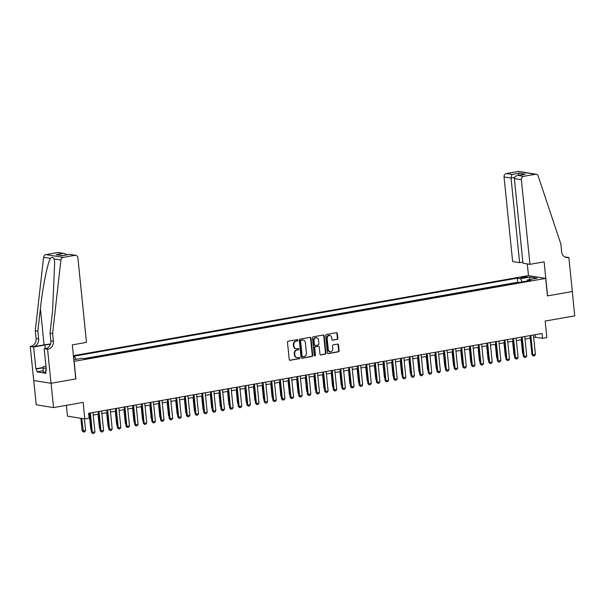 <?xml version="1.0" encoding="UTF-8"?>
<svg xmlns="http://www.w3.org/2000/svg" width="605" height="605" viewBox="0 0 605 605"><rect width="100%" height="100%" fill="white"/><g stroke="black" fill="none" stroke-linecap="round" stroke-linejoin="round"><path stroke-width="0.91" d="M297.894 340.199A0.681 0.597 99.1 0 0 297.237 339.632L288.23 341.22A0.968 0.847 99.1 0 0 287.473 342.324L289.22 359.506A0.968 0.847 99.1 0 0 290.166 360.315L299.173 358.727A0.681 0.597 99.1 0 0 299.036 357.389L297.872 357.593A3.101 2.723 99.1 0 1 294.847 355.022L294.703 353.585A3.101 2.723 99.1 0 1 297.108 350.053L298.273 349.849A0.681 0.597 99.1 0 0 298.136 348.51L296.972 348.714A3.101 2.723 99.1 0 1 293.947 346.136L293.803 344.706A3.101 2.723 99.1 0 1 296.2 341.175L297.373 340.97A0.681 0.597 99.1 0 0 297.894 340.199M296.17 348.722L295.701 348.646A3.101 2.723 99.1 0 1 293.478 346.068L293.334 344.631A3.101 2.723 99.1 0 1 295.739 341.099L296.904 340.895A0.681 0.597 99.1 0 0 297.161 339.647M290.166 360.315L289.697 360.24A0.968 0.847 99.1 0 0 289.697 360.24L298.704 358.652A0.681 0.597 99.1 0 0 298.968 357.404M297.07 357.6L296.601 357.525A3.101 2.723 99.1 0 1 294.378 354.946L294.234 353.509A3.101 2.723 99.1 0 1 296.639 349.977L297.804 349.773A0.681 0.597 99.1 0 0 298.061 348.525M522.614 277.022A3.161 0.439 -5.8 0 0 520.966 277.582A3.161 0.439 -5.8 0 0 525.609 277.498A3.161 0.439 -5.8 0 0 527.25 276.939A3.161 0.439 -5.8 0 0 522.614 277.022M337.106 339.465A0.968 0.847 99.1 0 0 337.855 338.361L337.363 333.544A0.968 0.847 99.1 0 0 336.418 332.735L326.42 334.497A0.968 0.847 99.1 0 0 325.664 335.601L327.411 352.783A0.968 0.847 99.1 0 0 328.356 353.592L338.361 351.83A0.968 0.847 99.1 0 0 339.11 350.726L338.52 344.903A0.968 0.847 99.1 0 0 337.575 344.094L333.295 344.85A0.968 0.847 99.1 0 0 332.538 345.954L332.833 348.843A2.594 2.276 99.1 0 1 328.303 349.637L327.154 338.324A2.594 2.276 99.1 0 1 331.684 337.529L331.88 339.413A0.968 0.847 99.1 0 0 332.826 340.222L336.637 339.39A0.968 0.847 99.1 0 0 337.386 338.286L336.894 333.468A0.968 0.847 99.1 0 0 336.433 332.735M74.12 361.397L75.905 378.904L51.07 383.275L53.542 407.589L83.119 402.386L84.798 418.917L89.117 418.161L88.625 413.291L542.035 333.491L542.534 338.354L546.852 337.59L545.173 321.058L574.75 315.848L572.277 291.534L547.449 295.905L545.672 278.398L73.992 361.374M311 338.18A0.968 0.847 99.1 0 0 310.055 337.378L300.05 339.14A0.968 0.847 99.1 0 0 299.301 340.237L301.048 357.426A0.968 0.847 99.1 0 0 301.993 358.228L311.998 356.474A0.968 0.847 99.1 0 0 312.747 355.369L311 338.18L310.531 338.104A0.968 0.847 99.1 0 0 310.062 337.371M313.231 336.819L323.236 335.057A0.968 0.847 99.1 0 1 324.182 335.858L325.929 353.048A0.968 0.847 99.1 0 1 325.18 354.152L320.9 354.901A0.968 0.847 99.1 0 1 319.954 354.099L319.243 347.126A0.968 0.847 99.1 0 0 318.298 346.325L315.462 346.824A0.968 0.847 99.1 0 0 314.706 347.928L315.447 355.18A0.681 0.597 99.1 0 1 314.26 355.392L312.482 337.923A0.968 0.847 99.1 0 1 313.231 336.819M53.542 407.589L36.224 404.805L33.751 380.507M73.409 355.687L528.354 275.615L545.672 278.398M73.538 356.942L74.861 357.154L76.041 359.34M518.954 282.482L517.638 282.27L517.222 278.187L73.47 356.292M517.222 278.187L520.497 278.716L530.003 277.045L537.111 278.187L527.613 279.858L530.895 280.38L85.252 358.818L81.978 358.296L73.825 359.733M73.583 357.381L74.861 357.154M517.638 282.27L83.936 358.614M66.384 405.327L67.48 416.134L84.798 418.917M533.678 337.545L535.508 337.227L542.534 338.354M88.882 415.832L89.812 415.673M93.215 415.075L98.449 414.153M101.852 413.555L107.085 412.633M110.488 412.035L115.721 411.113M119.124 410.515L124.358 409.593M127.761 408.995L132.994 408.072M136.397 407.475L141.63 406.552M145.034 405.955L150.267 405.032M153.67 404.435L158.903 403.512M162.306 402.915L167.54 401.992M170.943 401.395L176.176 400.472M179.579 399.875L184.812 398.952M188.215 398.355L193.449 397.432M196.852 396.835L202.085 395.912M205.488 395.315L210.721 394.392M214.125 393.795L219.358 392.872M222.761 392.267L227.994 391.352M231.397 390.747L236.631 389.832M240.034 389.227L245.267 388.312M248.67 387.707L253.903 386.792M257.306 386.187L262.54 385.272M265.943 384.667L271.176 383.751M274.579 383.147L279.812 382.231M283.216 381.626L288.449 380.711M291.852 380.106L297.085 379.191M300.496 378.586L305.722 377.671M309.132 377.066L314.358 376.151M317.769 375.546L322.994 374.631M326.405 374.026L331.631 373.111M335.041 372.506L340.267 371.591M343.678 370.986L348.904 370.071M352.314 369.466L357.54 368.551M360.951 367.946L366.176 367.031M369.587 366.426L374.813 365.511M378.223 364.906L383.449 363.991M386.86 363.386L392.085 362.471M395.496 361.866L400.722 360.951M404.132 360.346L409.358 359.43M412.769 358.825L417.995 357.91M421.405 357.305L426.631 356.39M430.042 355.785L435.267 354.87M438.678 354.265L443.904 353.35M447.314 352.745L452.54 351.83M455.951 351.225L461.176 350.31M464.587 349.705L469.813 348.79M473.223 348.185L478.449 347.27M481.86 346.665L487.086 345.75M490.496 345.145L495.722 344.23M499.133 343.625L504.358 342.702M507.769 342.105L512.995 341.182M516.405 340.585L521.631 339.662M525.042 339.065L530.267 338.142M535.251 334.686L535.508 337.227M527.613 279.858L527.129 281.045M522.228 281.907L520.497 278.716M530.003 277.045L529.383 279.548M301.993 358.228L301.524 358.152A0.968 0.847 99.1 0 0 301.524 358.152L311.53 356.398A0.968 0.847 99.1 0 0 312.278 355.294L310.531 338.104M301.124 340.312A0.681 0.597 99.1 0 0 300.594 341.084L302.129 356.163A0.681 0.597 99.1 0 0 302.787 356.731L304.02 356.511A3.101 2.723 99.1 0 0 306.417 352.98L305.374 342.672A3.101 2.723 99.1 0 0 302.349 340.093L300.655 340.237A0.681 0.597 99.1 0 0 300.125 341.008L300.594 341.084M302.318 356.655A0.681 0.597 99.1 0 1 301.661 356.088L300.125 341.008M303.15 340.086L302.681 340.01A3.101 2.723 99.1 0 0 301.88 340.018L302.349 340.093M300.655 340.237L301.88 340.018M320.9 354.901L320.431 354.825A0.968 0.847 99.1 0 0 320.431 354.825L324.711 354.076A0.968 0.847 99.1 0 0 325.46 352.972L323.713 335.783A0.968 0.847 99.1 0 0 323.251 335.057M318.548 346.325L318.079 346.249A0.968 0.847 99.1 0 0 317.829 346.249L314.993 346.748A0.968 0.847 99.1 0 0 314.237 347.852L314.978 355.105L315.447 355.18M314.517 355.861A0.681 0.597 99.1 0 0 314.978 355.105M318.51 339.897A2.594 2.276 99.1 0 0 313.972 340.698L314.381 344.684A0.968 0.847 99.1 0 0 315.326 345.485L318.162 344.986A0.968 0.847 99.1 0 0 318.911 343.882L318.51 339.897M316.649 337.734L316.181 337.658A2.594 2.276 99.1 0 0 313.503 340.623L313.972 340.698M315.069 345.485L314.608 345.41A0.968 0.847 99.1 0 1 313.912 344.608L313.503 340.623M332.342 340.146A0.968 0.847 99.1 0 0 332.357 340.146L336.637 339.39M329.831 335.367L329.362 335.291A2.594 2.276 99.1 0 0 326.685 338.255L327.154 338.324M330.156 351.8L329.687 351.724A2.594 2.276 99.1 0 1 327.834 349.561L326.685 338.255M328.356 353.592L327.887 353.517A0.968 0.847 99.1 0 0 327.887 353.517L337.892 351.755A0.968 0.847 99.1 0 0 338.641 350.65L338.051 344.827A0.968 0.847 99.1 0 0 337.582 344.094M80.866 418.289L82.136 430.79L82.983 430.926L85.57 430.473L84.39 418.849M85.57 430.473L84.7 431.796L83.407 432.023L82.136 430.79M81.713 418.418L83.407 432.023M92.958 412.534L94.932 431.978L94.062 433.293L92.769 433.528L92.346 432.431L91.499 432.295L89.555 413.132M94.932 431.978L92.346 432.431L90.372 412.988M92.769 433.528L91.499 432.295M46.048 367.114A6.421 0.892 -5.8 0 0 46.086 367.507M45.829 372.181L43.363 372.211L42.97 368.316L43.258 366.796L45.965 366.32M46.169 368.279L42.97 368.316M52.612 333.499L50.049 333.09L52.597 310.569L54.669 262.789L54.064 258.948C53.361 257.034 52.151 256.845 50.442 258.365C47.455 263.334 42.705 287.057 40.399 308.611L37.85 331.132L38.644 338.913A6.912 6.065 -80.9 0 1 33.29 346.786L30.25 346.453L33.706 380.5L51.032 383.283L75.769 378.927L72.313 344.88L86.477 342.392L77.886 257.768A2.964 2.601 99.1 0 0 74.997 255.31L63.207 257.382A2.964 2.601 99.1 0 0 60.916 260.044L52.612 333.499L53.399 341.28A6.912 6.065 -80.9 0 1 48.045 349.153L47.568 349.236L51.032 383.283M37.85 331.132L35.287 330.723L36.081 338.498A6.912 6.065 -80.9 0 1 30.726 346.37M48.045 349.153L45.481 348.745A6.912 6.065 -80.9 0 0 50.835 340.872L50.049 333.09M74.997 255.31L69.401 254.41L62.232 255.673L56.099 254.69L63.268 253.427L57.672 252.527L45.889 254.599L63.207 257.382M50.442 258.365L43.598 257.261L35.287 330.723M47.568 349.236L44.18 348.692L46.388 370.479L45.64 370.358L46.366 370.23M43.212 370.714L36.905 371.825L45.935 373.277L45.64 370.358M36.905 371.825L36.602 368.906L35.854 368.785L33.646 347.005L30.25 346.453M50.419 344.283A11.109 1.55 -5.8 0 0 44.914 345.016L33.646 347.005M44.18 348.692L47.152 348.17M50.51 344.026A12.856 1.792 -5.8 0 0 44.082 344.888L33.29 346.786M43.598 257.261A2.964 2.601 -80.9 0 1 45.889 254.599M57.672 252.527A2.964 2.601 -80.9 0 1 58.443 252.519L64.44 253.487L66.981 254.796M35.854 368.785L43.121 367.507M43.076 367.772L36.602 368.906M69.401 254.41L75.761 255.302M56.099 254.69L62.504 255.59M63.268 253.427L64.44 253.487M529.957 264.332L521.366 179.715L514.363 178.588L522.962 263.205L529.957 264.332L544.122 261.836L547.578 295.883L572.322 291.527L568.866 257.48L564.949 257.027M522.849 262.109L519.635 262.676L512.639 261.549L504.041 176.932A2.964 2.601 -80.9 0 1 506.34 173.559L518.122 171.48A2.964 2.601 -80.9 0 1 518.893 171.472L536.212 174.255A2.964 2.601 99.1 0 1 538.185 176.04L560.865 244.042L561.652 251.824A6.912 6.065 99.1 0 0 566.605 257.579A6.912 6.065 99.1 0 0 568.39 257.564L568.866 257.48M506.34 173.559L511.928 174.452L519.098 173.196L525.231 174.179L518.061 175.442L523.658 176.335L535.448 174.263L518.122 171.48M528.483 275.638L527.295 263.901M519.635 262.676L511.043 178.052L504.041 176.932M536.212 174.255A2.964 2.601 99.1 0 0 535.448 174.263M523.658 176.335A2.964 2.601 99.1 0 0 521.366 179.715M565.35 257.216A6.912 6.065 99.1 0 0 565.826 257.155L568.39 257.564M511.928 174.452L511.043 178.052L514.568 177.431M519.098 173.196L518.205 175.374M525.231 174.179L524.006 174.391M514.363 178.588C514.439 176.811 515.672 175.768 518.061 175.442L524.611 174.248M89.404 415.741L90.773 429.27L91.204 429.338M91.249 429.777L90.773 429.27M98.04 414.221L99.409 427.75L99.84 427.818M99.886 428.257L99.409 427.75M106.677 412.701L108.045 426.23L108.477 426.298M108.522 426.737L108.045 426.23M115.313 411.181L116.682 424.71L117.113 424.778M117.158 425.217L116.682 424.71M101.595 411.014L103.568 430.458L102.699 431.773L101.406 432.008L100.982 430.911L100.135 430.775L98.192 411.612M103.568 430.458L100.982 430.911L99.008 411.468M101.406 432.008L100.135 430.775M110.231 409.494L112.205 428.937L111.335 430.253L110.042 430.488L109.618 429.391L108.771 429.255L106.828 410.092M112.205 428.937L109.618 429.391L107.645 409.948M110.042 430.488L108.771 429.255M118.867 407.974L120.841 427.417L119.971 428.733L118.678 428.968L118.255 427.871L117.408 427.735L115.464 408.572M120.841 427.417L118.255 427.871L116.281 408.428M118.678 428.968L117.408 427.735M127.504 406.454L129.478 425.897L128.608 427.213L127.315 427.448L126.891 426.351L126.044 426.215L124.101 407.052M129.478 425.897L126.891 426.351L124.917 406.908M127.315 427.448L126.044 426.215M123.949 409.661L125.318 423.19L125.749 423.258M125.795 423.697L125.318 423.19M136.14 404.934L138.114 424.377L137.244 425.693L135.951 425.928L135.528 424.831L134.681 424.695L132.737 405.531M138.114 424.377L135.528 424.831L133.554 405.388M135.951 425.928L134.681 424.695M132.586 408.141L133.955 421.67L134.386 421.738M134.431 422.177L133.955 421.67M144.776 403.414L146.75 422.857L145.881 424.173L144.587 424.408L144.164 423.311L143.317 423.175L141.373 404.011M146.75 422.857L144.164 423.311L142.19 403.868M144.587 424.408L143.317 423.175M141.222 406.62L142.591 420.15L143.022 420.218M143.067 420.656L142.591 420.15M153.413 401.894L155.387 421.337L154.517 422.653L153.224 422.887L152.8 421.791L151.953 421.655L150.01 402.491M155.387 421.337L152.8 421.791L150.826 402.348M153.224 422.887L151.953 421.655M149.858 405.1L151.227 418.63L151.658 418.698M151.704 419.136L151.227 418.63M162.049 400.374L164.023 419.817L163.153 421.133L161.86 421.367L161.437 420.271L160.59 420.135L158.646 400.971M164.023 419.817L161.437 420.271L159.463 400.828M161.86 421.367L160.59 420.135M158.495 403.58L159.864 417.11L160.295 417.178M160.34 417.616L159.864 417.11M170.686 398.854L172.659 418.297L171.79 419.613L170.497 419.847L170.073 418.751L169.226 418.615L167.282 399.451M172.659 418.297L170.073 418.751L168.099 399.308M170.497 419.847L169.226 418.615M167.131 402.06L168.5 415.59L168.931 415.658M168.976 416.096L168.5 415.59M179.322 397.334L181.296 416.777L180.426 418.093L179.133 418.327L178.709 417.231L177.862 417.095L175.919 397.931M181.296 416.777L178.709 417.231L176.736 397.787M179.133 418.327L177.862 417.095M175.768 400.54L177.136 414.07L177.567 414.138M177.613 414.576L177.136 414.07M187.958 395.814L189.932 415.257L189.062 416.573L187.769 416.807L187.346 415.711L186.499 415.575L184.555 396.411M189.932 415.257L187.346 415.711L185.372 396.267M187.769 416.807L186.499 415.575M184.404 399.02L185.773 412.549L186.204 412.618M186.249 413.056L185.773 412.549M196.595 394.286L198.569 413.737L197.699 415.053L196.406 415.287L195.982 414.191L195.135 414.054L193.192 394.891M198.569 413.737L195.982 414.191L194.008 394.747M196.406 415.287L195.135 414.054M193.04 397.5L194.409 411.029L194.84 411.098M194.886 411.536L194.409 411.029M205.231 392.766L207.205 412.217L206.335 413.533L205.042 413.76L204.619 412.67L203.772 412.534L201.828 393.371M207.205 412.217L204.619 412.67L202.645 393.227M205.042 413.76L203.772 412.534M201.677 395.98L203.046 409.509L203.477 409.577M203.522 410.016L203.046 409.509M213.868 391.246L215.841 410.697L214.972 412.013L213.678 412.239L213.255 411.15L212.408 411.014L210.464 391.851M215.841 410.697L213.255 411.15L211.281 391.707M213.678 412.239L212.408 411.014M210.313 394.46L211.682 407.989L212.113 408.057M212.158 408.496L211.682 407.989M222.504 389.726L224.478 409.177L223.608 410.492L222.315 410.719L221.891 409.63L221.044 409.494L219.101 390.331M224.478 409.177L221.891 409.63L219.917 390.187M222.315 410.719L221.044 409.494M218.949 392.94L220.318 406.469L220.749 406.537M220.795 406.976L220.318 406.469M231.14 388.206L233.114 407.657L232.244 408.972L230.951 409.199L230.528 408.11L229.681 407.974L227.737 388.811M233.114 407.657L230.528 408.11L228.554 388.667M230.951 409.199L229.681 407.974M227.586 391.42L228.955 404.949L229.386 405.017M229.431 405.456L228.955 404.949M239.777 386.686L241.75 406.129L240.881 407.452L239.588 407.679L239.164 406.59L238.317 406.454L236.374 387.291M241.75 406.129L239.164 406.59L237.19 387.147M239.588 407.679L238.317 406.454M236.222 389.9L237.591 403.429L238.022 403.497M238.067 403.936L237.591 403.429M248.413 385.166L250.387 404.609L249.517 405.932L248.224 406.159L247.8 405.07L246.953 404.934L245.01 385.771M250.387 404.609L247.8 405.07L245.827 385.627M248.224 406.159L246.953 404.934M244.859 388.38L246.227 401.909L246.659 401.977M246.704 402.416L246.227 401.909M257.049 383.646L259.031 403.089L258.154 404.412L256.86 404.639L256.437 403.55L255.59 403.414L253.646 384.251M259.031 403.089L256.437 403.55L254.463 384.107M256.86 404.639L255.59 403.414M253.495 386.86L254.864 400.389L255.295 400.457M255.34 400.896L254.864 400.389M265.686 382.126L267.667 401.569L266.79 402.892L265.497 403.119L265.073 402.03L264.226 401.894L262.283 382.731M267.667 401.569L265.073 402.03L263.099 382.587M265.497 403.119L264.226 401.894M262.131 385.34L263.5 398.869L263.931 398.937M263.977 399.376L263.5 398.869M274.322 380.605L276.303 400.049L275.426 401.372L274.133 401.599L273.71 400.51L272.863 400.374L270.919 381.21M276.303 400.049L273.71 400.51L271.736 381.067M274.133 401.599L272.863 400.374M270.768 383.82L272.137 397.349L272.568 397.417M272.613 397.856L272.137 397.349M282.959 379.085L284.94 398.529L284.063 399.852L282.769 400.079L282.346 398.99L281.499 398.854L279.555 379.69M284.94 398.529L282.346 398.99L280.372 379.547M282.769 400.079L281.499 398.854M279.404 382.299L280.773 395.829L281.204 395.897M281.249 396.336L280.773 395.829M291.595 377.565L293.576 397.009L292.699 398.332L291.406 398.559L290.982 397.47L290.135 397.334L288.192 378.17M293.576 397.009L290.982 397.47L289.009 378.027M291.406 398.559L290.135 397.334M288.041 380.779L289.409 394.309L289.84 394.377M289.886 394.815L289.409 394.309M300.231 376.045L302.213 395.488L301.335 396.812L300.042 397.039L299.619 395.95L298.779 395.814L296.828 376.65M302.213 395.488L299.619 395.95L297.645 376.507M300.042 397.039L298.779 395.814M296.677 379.259L298.046 392.789L298.477 392.857M298.522 393.295L298.046 392.789M305.313 377.739L306.682 391.269L307.113 391.337M307.159 391.775L306.682 391.269M313.95 376.219L315.318 389.749L315.749 389.817M315.795 390.255L315.318 389.749M308.868 374.525L310.849 393.968L309.972 395.292L308.679 395.519L308.255 394.43L307.416 394.294L305.464 375.13M310.849 393.968L308.255 394.43L306.281 374.987M308.679 395.519L307.416 394.294M317.504 373.005L319.485 392.448L318.608 393.772L317.315 393.999L316.891 392.91L316.052 392.774L314.101 373.61M319.485 392.448L316.891 392.91L314.918 373.466M317.315 393.999L316.052 392.774M326.14 371.485L328.122 390.928L327.245 392.252L325.951 392.479L325.528 391.39L324.688 391.253L322.737 372.09M328.122 390.928L325.528 391.39L323.554 371.946M325.951 392.479L324.688 391.253M322.586 374.699L323.955 388.228L324.386 388.297M324.431 388.735L323.955 388.228M334.777 369.965L336.758 389.408L335.881 390.732L334.588 390.959L334.164 389.87L333.325 389.733L331.374 370.57M336.758 389.408L334.164 389.87L332.19 370.426M334.588 390.959L333.325 389.733M331.222 373.179L332.591 386.708L333.022 386.776M333.068 387.215L332.591 386.708M343.413 368.445L345.394 387.888L344.517 389.212L343.224 389.439L342.801 388.349L341.961 388.213L340.01 369.05M345.394 387.888L342.801 388.349L340.827 368.906M343.224 389.439L341.961 388.213M339.859 371.659L341.228 385.188L341.659 385.256M341.704 385.695L341.228 385.188M352.049 366.925L354.031 386.368L353.154 387.692L351.86 387.918L351.437 386.829L350.598 386.693L348.646 367.53M354.031 386.368L351.437 386.829L349.463 367.386M351.86 387.918L350.598 386.693M348.495 370.139L349.871 383.668L350.295 383.736M350.34 384.175L349.871 383.668M360.686 365.405L362.667 384.848L361.79 386.171L360.497 386.398L360.073 385.309L359.234 385.173L357.283 366.01M362.667 384.848L360.073 385.309L358.099 365.866M360.497 386.398L359.234 385.173M357.132 368.619L358.508 382.148L358.931 382.216M358.977 382.655L358.508 382.148M369.322 363.885L371.304 383.328L370.426 384.651L369.133 384.878L368.71 383.789L367.87 383.653L365.919 364.49M371.304 383.328L368.71 383.789L366.736 364.346M369.133 384.878L367.87 383.653M365.768 367.099L367.144 380.628L367.568 380.696M367.613 381.135L367.144 380.628M377.959 362.365L379.94 381.808L379.063 383.131L377.77 383.358L377.346 382.269L376.507 382.133L374.555 362.97M379.94 381.808L377.346 382.269L375.372 362.826M377.77 383.358L376.507 382.133M374.404 365.579L375.781 379.108L376.204 379.176M376.249 379.615L375.781 379.108M386.595 360.845L388.576 380.288L387.699 381.611L386.406 381.838L385.982 380.749L385.143 380.613L383.192 361.45M388.576 380.288L385.982 380.749L384.009 361.306M386.406 381.838L385.143 380.613M383.041 364.059L384.417 377.588L384.84 377.656M384.886 378.095L384.417 377.588M395.231 359.325L397.213 378.768L396.343 380.091L395.042 380.318L394.619 379.229L393.779 379.093L391.828 359.93M397.213 378.768L394.619 379.229L392.645 359.786M395.042 380.318L393.779 379.093M391.677 362.539L393.053 376.068L393.477 376.136M393.522 376.575L393.053 376.068M403.868 357.805L405.849 377.248L404.979 378.571L403.679 378.798L403.255 377.709L402.416 377.573L400.465 358.41M405.849 377.248L403.255 377.709L401.281 358.266M403.679 378.798L402.416 377.573M400.313 361.019L401.69 374.548L402.113 374.616M402.159 375.055L401.69 374.548M412.504 356.284L414.486 375.728L413.616 377.051L412.315 377.278L411.892 376.189L411.052 376.053L409.101 356.889M414.486 375.728L411.892 376.189L409.918 356.746M412.315 377.278L411.052 376.053M408.95 359.499L410.326 373.028L410.75 373.096M410.795 373.535L410.326 373.028M421.14 354.764L423.122 374.208L422.252 375.531L420.951 375.758L420.528 374.669L419.689 374.533L417.737 355.369M423.122 374.208L420.528 374.669L418.554 355.226M420.951 375.758L419.689 374.533M417.586 357.978L418.962 371.508L419.386 371.576M419.431 372.014L418.962 371.508M429.777 353.244L431.758 372.688L430.889 374.011L429.588 374.238L429.164 373.149L428.325 373.013L426.374 353.849M431.758 372.688L429.164 373.149L427.19 353.706M429.588 374.238L428.325 373.013M426.223 356.458L427.599 369.988L428.022 370.056M428.068 370.494L427.599 369.988M438.413 351.724L440.395 371.168L439.525 372.491L438.224 372.718L437.801 371.629L436.961 371.493L435.01 352.329M440.395 371.168L437.801 371.629L435.827 352.186M438.224 372.718L436.961 371.493M434.859 354.938L436.235 368.468L436.659 368.536M436.704 368.967L436.235 368.468M447.05 350.204L449.031 369.647L448.161 370.971L446.861 371.198L446.437 370.109L445.598 369.973L443.647 350.809M449.031 369.647L446.437 370.109L444.463 350.666M446.861 371.198L445.598 369.973M443.495 353.418L444.872 366.948L445.295 367.016M445.34 367.447L444.872 366.948M455.686 348.684L457.667 368.127L456.798 369.451L455.497 369.678L455.073 368.589L454.234 368.453L452.283 349.289M457.667 368.127L455.073 368.589L453.1 349.145M455.497 369.678L454.234 368.453M452.132 351.898L453.508 365.428L453.931 365.496M453.977 365.927L453.508 365.428M464.322 347.164L466.304 366.607L465.434 367.931L464.133 368.158L463.71 367.069L462.87 366.933L460.919 347.769M466.304 366.607L463.71 367.069L461.736 347.625M464.133 368.158L462.87 366.933M460.768 350.378L462.144 363.907L462.568 363.976M462.613 364.407L462.144 363.907M472.959 345.644L474.94 365.087L474.07 366.411L472.77 366.638L472.346 365.549L471.507 365.412L469.556 346.241M474.94 365.087L472.346 365.549L470.372 346.105M472.77 366.638L471.507 365.412M469.404 348.858L470.781 362.387L471.204 362.455M471.25 362.887L470.781 362.387M481.603 344.124L483.577 363.567L482.707 364.891L481.406 365.118L480.983 364.029L480.143 363.892L478.192 344.721M483.577 363.567L480.983 364.029L479.009 344.585M481.406 365.118L480.143 363.892M478.041 347.338L479.417 360.867L479.841 360.935M479.886 361.366L479.417 360.867M490.239 342.604L492.213 362.047L491.343 363.371L490.042 363.597L489.619 362.508L488.78 362.372L486.828 343.201M492.213 362.047L489.619 362.508L487.645 343.065M490.042 363.597L488.78 362.372M486.677 345.818L488.053 359.347L488.477 359.415M488.522 359.846L488.053 359.347M498.875 341.084L500.849 360.527L499.98 361.851L498.679 362.077L498.255 360.988L497.416 360.852L495.465 341.681M500.849 360.527L498.255 360.988L496.281 341.545M498.679 362.077L497.416 360.852M495.314 344.298L496.69 357.827L497.113 357.895M497.159 358.326L496.69 357.827M507.512 339.564L509.486 359.007L508.616 360.33L507.315 360.557L506.892 359.468L506.052 359.332L504.101 340.161M509.486 359.007L506.892 359.468L504.918 340.025M507.315 360.557L506.052 359.332M503.95 342.778L505.326 356.307L505.75 356.375M505.795 356.806L505.326 356.307M516.148 338.044L518.122 357.487L517.252 358.81L515.952 359.037L515.528 357.948L514.689 357.812L512.737 338.641M518.122 357.487L515.528 357.948L513.554 338.505M515.952 359.037L514.689 357.812M512.586 341.258L513.963 354.787L514.386 354.855M514.432 355.286L513.963 354.787M524.785 336.524L526.758 355.967L525.889 357.29L524.588 357.517L524.164 356.428L523.325 356.292L521.374 337.121M526.758 355.967L524.164 356.428L522.191 336.977M524.588 357.517L523.325 356.292M521.223 339.738L522.599 353.267L523.023 353.335M523.068 353.766L522.599 353.267M533.421 335.004L535.395 354.447L534.525 355.77L533.224 355.997L532.801 354.908L531.961 354.772L530.01 335.601M535.395 354.447L532.801 354.908L530.827 335.457M533.224 355.997L531.961 354.772M295.739 341.099L296.2 341.175M293.334 344.631L293.803 344.706M293.478 346.068L293.947 346.136M297.804 349.773L298.273 349.849M296.639 349.977L297.108 350.053M294.234 353.509L294.703 353.585M294.378 354.946L294.847 355.022M298.704 358.652L299.173 358.727M296.904 340.895L297.373 340.97M312.278 355.294L312.747 355.369M311.53 356.398L311.998 356.474M301.661 356.088L302.129 356.163M323.713 335.783L324.182 335.858M325.46 352.972L325.929 353.048M324.711 354.076L325.18 354.152M317.829 346.249L318.298 346.325M314.993 346.748L315.462 346.824M314.237 347.852L314.706 347.928M313.912 344.608L314.381 344.684M332.357 340.146L332.826 340.222M327.834 349.561L328.303 349.637M338.051 344.827L338.52 344.903M338.641 350.65L339.11 350.726M337.892 351.755L338.361 351.83M336.894 333.468L337.363 333.544M337.386 338.286L337.855 338.361M38.644 338.913L36.081 338.498M50.835 340.872L53.399 341.28M60.916 260.044L54.064 258.948M40.399 308.611L44.082 344.888M45.269 348.503L44.914 345.016M302.145 356.655L302.613 356.731M62.421 255.597L69.59 254.342"/></g></svg>
